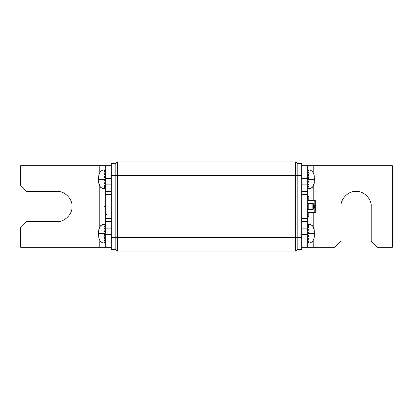<?xml version="1.0" encoding="UTF-8"?>
<svg xmlns="http://www.w3.org/2000/svg" width="413" height="413" viewBox="0 0 413 413"><rect width="100%" height="100%" fill="white"/><g stroke="black" fill="none" stroke-linecap="round" stroke-linejoin="round"><path stroke-width="0.62" d="M117.354 251.073L295.646 251.073L297.159 249.56L297.159 175.525L115.841 175.525L115.841 237.475L117.354 237.475L117.354 251.073L115.841 249.56L115.841 163.44L115.841 175.525L111.309 175.525L111.309 163.44L115.841 163.44L117.354 161.927L117.354 237.475L295.646 237.475L295.646 161.927L117.354 161.927M295.646 251.073L295.646 237.475L297.159 237.475L297.159 163.44L295.646 161.927M301.691 237.475L301.691 249.56L297.159 249.56L297.159 237.475L301.691 237.475L301.691 163.44L297.159 163.44L297.159 175.525L301.691 175.525M313.777 239.055L313.777 247.294L301.691 247.294M307.737 247.294L307.737 245.012L301.691 245.012M301.691 165.706L392.35 165.706L392.35 247.294L377.239 247.294L371.194 241.254L371.194 206.5C371.87 199.025 363.564 190.713 356.089 191.389C348.613 190.713 340.302 199.025 340.978 206.5L340.978 241.254L334.933 247.294L313.777 247.294M301.691 167.988L307.737 167.988L307.737 165.706M307.737 167.988L307.737 191.389L301.691 191.389M307.737 191.389L307.737 221.611L301.691 221.611M307.737 221.611L307.737 245.012M111.309 237.475L115.841 237.475L115.841 249.56L111.309 249.56L111.309 221.611L105.263 221.611L105.263 191.389L111.309 191.389L111.309 221.611M56.911 191.389C64.387 190.713 72.698 199.025 72.022 206.5C72.698 213.975 64.387 222.287 56.911 221.611C64.387 222.287 72.698 213.975 72.022 206.5C72.698 199.025 64.387 190.713 56.911 191.389L26.695 191.389L20.65 185.344L20.65 165.706L111.309 165.706M105.263 165.706L105.263 167.988L111.309 167.988M56.911 221.611L26.695 221.611L20.65 227.656L20.65 247.294L111.309 247.294M105.263 247.294L105.263 221.611M105.263 191.389L105.263 167.988M111.309 175.525L111.309 191.389M314.257 176.738L314.185 177.631L314.412 176.8M314.216 176.769L314.159 175.071L312.512 171.369L309.941 169.934L307.737 169.934L308.64 169.934L307.737 170.502L308.64 170.502L307.737 172.128L308.64 172.128L307.737 174.616L308.64 174.616L307.737 177.678L308.64 177.678L307.737 180.223M314.185 177.631L314.308 178.261L314.185 177.631M314.386 178.597L314.443 179.304L308.196 179.304L307.737 180.93L308.64 180.93L307.737 183.986L308.64 183.986L307.737 186.48L308.64 186.48L307.737 188.106L308.64 188.106L307.737 188.669L308.64 188.669M314.422 178.901L314.257 181.865M314.401 179.898L314.355 180.156M314.174 183.47L314.308 181.834M307.737 176.661L308.248 176.661M307.737 178.385L308.248 178.385M308.64 177.678L308.196 179.304M308.046 180.93L307.737 181.947M314.257 231.135L314.185 232.029L314.412 231.192M314.216 231.166L314.159 229.468L312.512 225.766L309.941 224.331L307.737 224.331L308.64 224.331L307.737 224.894L308.64 224.894L307.737 226.52L308.64 226.52L307.737 229.014L308.64 229.014L307.737 232.07L308.64 232.07L307.737 234.615M314.185 232.029L314.308 232.658L314.185 232.029M314.386 232.989L314.443 233.696L308.196 233.696L307.737 235.322L308.64 235.322L307.737 238.384L308.64 238.384L307.737 240.872L308.64 240.872L307.737 242.498L308.64 242.498L307.737 243.066L308.64 243.066M314.422 233.293L314.257 236.262M314.401 234.295L314.355 234.553M314.174 237.862L314.308 236.231M307.737 231.053L308.248 231.053M307.737 232.777L308.248 232.777M308.64 232.07L308.196 233.696M308.046 235.322L307.737 236.339M98.692 230.124L98.743 231.135M98.619 231.213L98.609 236.184M105.263 234.615L104.752 234.615L104.36 235.322L104.804 233.696L100.488 233.67M98.692 232.658L98.697 234.749M98.743 236.257L98.841 237.929L100.488 241.631L103.059 243.066L105.263 243.066L104.36 243.066L105.263 242.498L104.36 242.498L105.263 240.872L104.36 240.872L105.263 238.384L104.36 238.384L105.263 235.322L104.36 235.322M98.784 236.231L98.655 237.108M98.795 235.219L98.748 234.956M105.263 236.339L104.752 236.339M104.954 232.07L105.263 231.053M104.804 233.696L105.263 232.07L104.36 232.07L105.263 229.014L104.36 229.014L105.263 226.52L104.36 226.52L105.263 224.894L104.36 224.894L105.263 224.331L104.36 224.331M104.752 234.615L105.263 232.777M98.692 175.726L98.743 176.743M98.619 176.821L98.609 181.787M105.263 180.223L104.752 180.223L104.36 180.93L104.804 179.304L100.488 179.278M98.692 178.261L98.697 180.352M98.743 181.865L98.841 183.532L100.488 187.234L103.059 188.669L105.263 188.669L104.36 188.669L105.263 188.106L104.36 188.106L105.263 186.48L104.36 186.48L105.263 183.986L104.36 183.986L105.263 180.93L104.36 180.93M98.784 181.834L98.655 182.711M98.795 180.822L98.748 180.564M105.263 181.947L104.752 181.947M104.954 177.678L105.263 176.661M104.804 179.304L105.263 177.678L104.36 177.678L105.263 174.616L104.36 174.616L105.263 172.128L104.36 172.128L105.263 170.502L104.36 170.502L105.263 169.934L104.36 169.934M104.752 180.223L105.263 178.385M104.51 206.5C104.51 192.861 104.51 192.861 104.51 206.5C104.51 220.139 104.51 220.139 104.51 206.5M308.036 197.342L307.892 200.455L314.505 200.455M307.737 198.808L308.036 198.808L308.181 200.455M314.505 212.545L307.892 212.545L308.036 215.658M307.737 203.48L312.13 203.48L312.13 209.52L307.737 209.52M312.078 209.52C315.325 209.902 315.098 202.824 312.078 203.48M311.98 203.48L311.98 209.52M312.909 203.614L312.909 209.386L312.899 203.609M308.795 203.48L308.795 209.52M308.795 212.545L308.795 216.319L308.036 216.319M308.036 196.681L308.795 196.681L308.795 200.455M308.036 203.48L308.036 209.52M100.488 233.696L98.557 233.696M100.488 179.304L98.557 179.304M313.777 165.706L313.777 173.945M313.777 184.663L313.777 200.455M313.777 212.545L313.777 228.337M307.737 178.571L301.691 178.571M307.737 184.859L301.691 184.859M307.737 194.415L301.691 194.415M307.737 218.585L301.691 218.585M307.737 228.141L301.691 228.141M307.737 234.429L301.691 234.429M99.223 247.294L99.223 239.055M99.223 228.337L99.223 184.663M99.223 173.945L99.223 165.706M105.263 245.012L111.309 245.012M105.263 234.429L111.309 234.429M105.263 228.141L111.309 228.141M105.263 218.585L111.309 218.585M105.263 194.415L111.309 194.415M105.263 184.859L111.309 184.859M105.263 178.571L111.309 178.571M307.737 214.192L308.036 214.192M314.783 200.455L314.783 212.545M314.933 200.455L314.933 212.545M314.288 207.816L314.288 205.184M314.076 208.364L314.076 204.636M313.575 209.009L313.575 203.991M313.137 203.707L313.137 209.293M307.737 188.669L309.941 188.669L312.512 187.234L314.159 183.532M307.737 243.066L309.941 243.066L312.512 241.631L314.159 237.929M105.263 224.331L103.059 224.331L100.488 225.766L98.841 229.468M105.263 169.934L103.059 169.934L100.488 171.369L98.841 175.071M106.776 214.13L105.263 215.643M105.263 195.922L104.51 195.922M104.51 217.078L105.263 217.078M307.737 217.078L308.036 217.078M307.737 195.922L308.036 195.922M315.3 200.455L315.3 212.545"/></g></svg>
